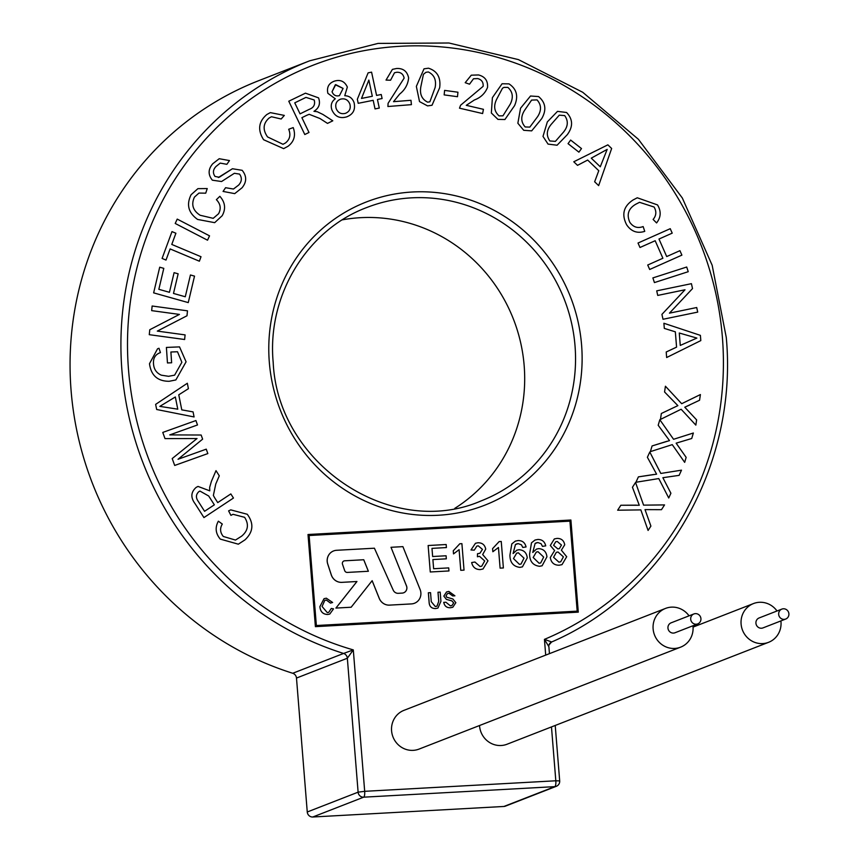 <?xml version="1.0" encoding="UTF-8"?>
<svg xmlns="http://www.w3.org/2000/svg" width="860" height="860" viewBox="0 0 860 860"><rect width="100%" height="100%" fill="white"/><g stroke="black" fill="none" stroke-linecap="round" stroke-linejoin="round"><path stroke-width="1.29" d="M368.349 571.266L363.726 559.753L344.709 560.795A2.666 2.548 68.7 0 0 342.506 564.257L344.677 570.599A2.666 2.548 68.7 0 0 347.3 572.427L368.381 571.266L363.748 559.742L344.677 560.806A2.666 2.548 68.7 0 0 343.935 560.967M333.583 550.948L333.551 550.959A10.664 10.202 68.7 0 0 327.746 564.009L331.315 574.888A10.664 10.202 68.7 0 0 341.882 582.349L356.954 581.51L335.938 608.074L351.149 607.235L372.154 580.672L379.249 598.334A10.664 10.202 68.7 0 0 389.569 605.117L411.499 603.903A10.664 10.202 68.7 0 0 420.11 589.509L402.899 546.637L390.999 547.293L406.468 585.907A5.332 5.106 -111.3 0 1 402.2 593.099L398.277 593.314A5.332 5.106 -111.3 0 1 393.203 590.121L374.412 548.207L336.604 550.292A10.664 10.202 68.7 0 0 333.583 550.948A10.664 10.202 68.7 0 0 333.551 550.959A10.664 10.202 68.7 0 0 327.714 564.02L331.283 574.899A10.664 10.202 68.7 0 0 341.85 582.36L356.921 581.521L335.905 608.084L351.149 607.235M700.932 618.641A5.332 5.106 68.7 0 0 693.88 613.954A5.332 5.106 68.7 0 0 690.698 619.2A5.332 5.106 68.7 0 0 697.75 623.887A5.332 5.106 68.7 0 0 700.932 618.641M693.88 613.954L671.133 622.823A5.332 5.106 68.7 0 0 667.951 628.069A5.332 5.106 68.7 0 0 675.003 632.756L697.75 623.887M788.899 613.793A5.332 5.106 68.7 0 0 781.847 609.106A5.332 5.106 68.7 0 0 778.665 614.352A5.332 5.106 68.7 0 0 785.717 619.039A5.332 5.106 68.7 0 0 788.899 613.793M781.847 609.106L759.1 617.964A5.332 5.106 68.7 0 0 755.929 623.221A5.332 5.106 68.7 0 0 762.971 627.908L785.717 619.039M777.021 610.987A20.79 19.898 68.7 0 0 753.489 603.559A20.79 19.898 68.7 0 0 741.094 624.038A20.79 19.898 68.7 0 0 768.593 642.312A20.79 19.898 68.7 0 0 780.987 621.834A20.79 19.898 68.7 0 0 780.891 620.92M479.525 725.528A20.79 19.898 68.7 0 0 479.558 725.958A20.79 19.898 68.7 0 0 507.056 744.233L768.593 642.312M689.053 615.835A20.79 19.898 68.7 0 0 665.522 608.418A20.79 19.898 68.7 0 0 653.116 628.886A20.79 19.898 68.7 0 0 680.615 647.161A20.79 19.898 68.7 0 0 693.02 626.682A20.79 19.898 68.7 0 0 692.923 625.768M665.522 608.418L403.985 710.338A20.79 19.898 68.7 0 0 391.579 730.807A20.79 19.898 68.7 0 0 419.078 749.082L680.615 647.161M549.443 653.643L548.884 646.688L544.434 639.367L551.679 641.968C665.113 593.013 738.256 465.335 726.259 337.389L712.166 265.267L682.335 198.015L638.399 139.288L582.747 92.289L518.408 59.598L448.909 43L378.045 43.409L309.675 60.813A314.857 301.269 -111.3 0 0 121.959 370.843A314.857 301.269 -111.3 0 0 343.591 653.449L353.299 649.902L347.343 658.233L296.485 678.056L307.256 811.99L358.115 792.167L347.343 658.233A5.332 5.106 -111.3 0 0 343.591 653.449L292.733 673.272A314.857 301.269 68.7 0 1 71.1 390.666A314.857 301.269 68.7 0 1 258.817 80.636L309.675 60.813M454.811 508.346A157.434 150.629 68.7 0 0 524.17 365.683A157.434 150.629 68.7 0 0 342.377 219.837M223.31 536.468L235.468 540.069L241.638 536.156C248.153 530.674 249.142 524.385 244.605 517.312L233.038 514.312L230.91 515.344L228.599 510.872L230.77 509.873L247.282 514.28C254.076 523.514 253.302 532.05 244.939 539.897L238.338 544.187L220.289 539.112C215.548 533.479 214.914 527.502 218.354 521.192L222.31 524.052C219.741 528.384 220.074 532.523 223.31 536.468L235.468 540.069L241.638 536.156C248.153 530.674 249.142 524.396 244.595 517.312L233.049 514.312L230.91 515.344L228.599 510.872L230.77 509.873L247.293 514.28M217.73 502.595L230.835 493.919L233.458 498.037L203.938 517.58L195.155 503.799C190.479 497.617 190.812 492.146 196.155 487.394L198.015 486.427L209.765 490.834L209.657 487.383L211.409 481.363L216 470.646L219.289 475.816L215.774 483.997L213.366 495.446L214.688 497.832L217.73 502.595L230.835 493.919L233.458 498.037L203.938 517.58L195.155 503.799C190.479 497.607 190.812 492.146 196.155 487.394L198.015 486.427L209.765 490.823L209.657 487.383L211.409 481.363L216 470.646L219.289 475.816M206.239 449.156L207.84 453.575L174.698 465.454L172.204 458.563L197.026 438.546L165.002 438.6L162.766 432.429L195.908 420.551L197.499 424.969L169.764 434.902L201.143 435.02L202.627 439.148L178.031 459.272L206.25 449.156L207.84 453.575L174.698 465.454L172.204 458.563L197.026 438.546L165.002 438.6L162.766 432.429L195.908 420.551L197.499 424.969M193.07 411.886L194.08 416.95L156.671 409.5L155.638 404.372L187.329 383.259L188.415 388.688L178.773 394.815L181.782 409.865L193.07 411.886L194.08 416.95L156.671 409.5L155.638 404.372L187.329 383.259L188.415 388.688M168.571 376.304L174.623 375.154L181.869 362.286L177.493 351.74L170.903 352.009L171.624 362.78L167.463 362.941L166.399 347.429L179.536 346.892L186.082 361.834L175.87 379.937L169.194 381.292C157.617 381.292 151.048 375.422 149.489 363.694L157.552 348.784L158.993 348.268L160.444 352.6L159.809 352.837L160.444 352.6C155.456 354.331 153.144 357.975 153.499 363.511C153.779 369.101 156.391 372.993 161.357 375.186L168.571 376.304L174.623 375.154L181.869 362.286L177.493 351.74L170.903 352.009L171.624 362.78L167.463 362.941L166.399 347.429L179.547 346.892M185.094 334.895L184.631 339.506L149.275 334.68L149.769 329.735L179.428 314.416L151.672 310.632L152.134 306.01L187.48 310.836L186.996 315.77L157.315 331.1L185.094 334.895L184.631 339.506L149.275 334.68L149.769 329.735L179.428 314.416L151.672 310.632L152.134 306.01L187.491 310.836M185.276 296.764L190.436 274.974L194.521 276.125L188.254 302.602L153.639 292.862L159.713 267.202L163.798 268.352L158.842 289.315L169.441 292.303L174.085 272.674L178.149 273.813L173.494 293.443L185.276 296.764L190.436 274.974L194.521 276.125L188.254 302.602L153.639 292.862L159.713 267.202L163.798 268.352M201.014 256.721L199.359 261.203L170.119 248.927L166.001 260.075L162.088 258.43L171.989 231.598L175.902 233.243L171.774 244.433L201.014 256.721L199.369 261.203L170.119 248.927L166.001 260.075L162.088 258.43L171.989 231.598L175.902 233.243M209.539 235.844L207.529 240.198L175.214 223.46L177.225 219.106L209.539 235.844L207.529 240.198L175.214 223.46L177.235 219.106L209.539 235.844M213.205 218.332L218.569 213.753C221.289 208.647 220.558 203.96 216.387 199.681L219.859 196.316C225.223 202.369 225.997 208.84 222.181 215.709L214.677 222.665L197.606 219.44C188.372 212.871 186.201 204.637 191.092 194.725L197.907 188.652L207.238 188.566L205.733 193.177L198.95 193.07L194.457 197.101C190.995 204.529 192.887 210.582 200.143 215.258L213.205 218.332L218.569 213.753C221.289 208.647 220.558 203.96 216.387 199.681L219.859 196.316C225.223 202.369 225.997 208.84 222.181 215.709L214.677 222.665L197.606 219.44C188.383 212.871 186.212 204.637 191.092 194.725L197.907 188.652L207.238 188.566L205.733 193.177L198.95 193.07L194.457 197.101M242.015 187.802L234.715 193.629L223.062 191.425L225.578 187.706L233.458 189.028L238.618 185.104C241.875 181.557 242.197 177.891 239.564 174.107L234.371 173.29L221.557 181.525L212.355 180.191C207.948 174.688 208.077 169.216 212.743 163.755L219.225 158.713L229.48 160.573L226.868 164.325L220.235 163.099L216.075 166.431C212.979 169.603 212.624 172.935 215.011 176.44L219.257 177.257L232.426 168.743L242.154 170.312C246.863 176.128 246.82 181.954 242.025 187.802L234.715 193.629L223.062 191.425L225.578 187.706L233.458 189.028L238.618 185.104C241.875 181.557 242.197 177.891 239.564 174.107L234.371 173.29L221.568 181.525L212.355 180.191C207.959 174.688 208.088 169.216 212.743 163.755L219.225 158.713L229.48 160.573L226.868 164.325L220.235 163.099L216.086 166.431M267.557 136.933L282.994 144.286L285.412 143.007C289.895 139.427 290.981 134.848 288.691 129.258L293.217 127.592C295.947 135.278 294.227 141.502 288.057 146.254L283.66 148.64L263.601 139.728C257.441 130 258.527 121.593 266.858 114.509L270.32 112.628L284.316 115.412L281.166 119.002L271.47 116.745L269.105 118.035C263.052 123.431 262.536 129.731 267.557 136.933L282.994 144.286L285.412 143.007C289.895 139.427 290.981 134.848 288.691 129.258L293.217 127.592M308.998 132.472L304.795 134.525L288.777 101.222L305.45 93.17L318.555 97.868C320.619 103.619 319.082 108.102 313.954 111.316L317.286 111.735L322.909 114.455L332.798 120.808L327.51 123.399L319.974 118.529L309.181 114.305L306.762 115.294L301.892 117.68L308.998 132.472L304.795 134.525L288.777 101.222L305.45 93.17L318.555 97.868M354.073 102.652C355.621 109.704 353.105 114.455 346.526 116.917L347.451 116.584L346.526 116.917C339.721 118.831 334.83 116.455 331.863 109.8C330.401 105.178 331.551 101.523 335.303 98.814L327.864 93.31C326.585 87.225 328.8 83.151 334.519 81.098C340.399 79.378 344.677 81.367 347.354 87.053L344.742 95.718C349.332 95.858 352.45 98.169 354.073 102.652C355.621 109.704 353.105 114.455 346.526 116.917C339.721 118.831 334.83 116.455 331.863 109.8C330.401 105.178 331.551 101.523 335.303 98.814L327.864 93.31C326.585 87.225 328.8 83.151 334.519 81.098L333.68 81.399L334.519 81.098M381.238 94.503L382.098 98.545L377.443 99.47L379.281 108.07L375.024 108.908L373.186 100.319L358.212 103.307L357.341 99.266L368.112 72.842L371.584 72.154L376.572 95.428L381.238 94.503L382.098 98.545L377.443 99.47L379.281 108.07L375.035 108.908L373.186 100.319L358.212 103.307L357.341 99.266L368.112 72.842L371.584 72.154M410.972 100.297L411.424 104.651L387.903 106.511L388.086 103.329L404.135 78.12C403.265 74.078 400.814 72.122 396.772 72.261L394.504 72.756L390.569 80.216L386.022 80.087L392.429 69.37L396.481 68.51C403.125 68.123 407.178 71.251 408.629 77.873C407.973 84.452 404.995 89.838 399.685 94.041L393.525 101.673L410.983 100.297L411.424 104.651L387.903 106.511L388.086 103.329L404.135 78.12C403.265 74.078 400.814 72.122 396.772 72.261L394.504 72.756L390.569 80.216L386.022 80.087L392.429 69.37L396.481 68.51M439.664 87.72L432.021 105.264L427.549 105.887L419.519 101.598L416.347 86.398L424.012 68.832L428.463 68.198C437.235 70.971 440.976 77.475 439.664 87.72L432.01 105.264L427.549 105.887L419.519 101.598L416.347 86.398L424.012 68.821L428.463 68.198M457.498 96.707L444.158 94.89L444.609 90.397L457.939 92.213L457.498 96.707L444.158 94.89L444.609 90.397L457.939 92.213L457.498 96.707M483.427 109.317L482.621 113.552L459.498 108.177L460.594 105.232L483.137 86.333C483.46 82.248 481.664 79.668 477.741 78.582L473.505 78.765L469.528 84.194L465.195 82.689L471.28 75.185L478.525 74.949C485.018 76.605 488.018 80.775 487.534 87.451C485.04 93.46 480.654 97.642 474.365 99.996L466.27 105.329L483.427 109.317L482.621 113.552L459.498 108.177L460.594 105.232L483.137 86.333C483.46 82.248 481.664 79.668 477.741 78.572L473.505 78.755L469.528 84.194L465.195 82.689L471.291 75.185L478.525 74.949M491.35 113.015L492.393 97.664L502.079 83.753L509.012 83.882C516.742 89.031 518.591 96.288 514.57 105.64L504.895 119.529L497.962 119.4L491.35 113.015L492.393 97.664L502.079 83.753L509.012 83.882M541.703 118.658L531.673 130.87L523.708 130.301L517.86 123.238L520.547 108.22L530.523 96.008L538.553 96.556C545.67 102.533 546.713 109.908 541.703 118.658L531.673 130.87L523.708 130.301L517.86 123.238L520.558 108.22L530.523 96.008L538.553 96.556M567.256 134.719L557.087 145.222L548.046 144.104L542.993 136.407L547.347 121.883L557.495 111.37L566.568 112.488C572.986 119.25 573.222 126.656 567.256 134.719L557.087 145.222L548.046 144.104L542.993 136.407L547.347 121.883L557.506 111.37L566.568 112.488M578.909 152.166L568.051 143.652L570.632 140.062L581.5 148.565L578.909 152.166L568.051 143.652L570.632 140.062L581.5 148.565L578.909 152.166M577.511 165.346L573.781 161.766L607.87 144.846L611.654 148.479L598.646 185.609L594.647 181.772L598.775 170.71L587.67 160.057L577.511 165.346L573.781 161.766L607.87 144.846L611.654 148.479L598.646 185.609L594.647 181.772L598.775 170.71L587.67 160.057L577.511 165.346M643.14 226.567L644.742 231.361C637.271 233.705 631.251 231.523 626.671 224.836L626.671 224.836C621.371 214.57 623.511 206.282 633.089 199.961L637.271 197.778L657.513 204.916C661.329 211.291 661.017 217.29 656.578 222.933L653.105 219.44C656.352 215.591 656.674 211.452 654.084 207.024L639.528 202.304L635.787 204.228C628.413 208.528 626.424 214.549 629.821 222.31C633.272 227.169 637.712 228.588 643.14 226.567L644.742 231.361C637.271 233.705 631.251 231.523 626.671 224.836C621.371 214.57 623.511 206.282 633.089 199.961L637.271 197.778L657.513 204.916C661.329 211.291 661.017 217.29 656.578 222.933L653.105 219.44C656.352 215.591 656.674 211.452 654.084 207.024L639.528 202.315L635.776 204.228M639.99 247.497L638.023 243.036L670.241 228.685L672.208 233.146L658.986 239.037L666.704 256.56L679.927 250.668L681.894 255.13L649.687 269.481L647.72 265.02L662.899 258.258L655.169 240.725L639.99 247.497L638.023 243.036M654.417 282.585L652.88 277.909L686.71 267.019L688.236 271.695L654.417 282.585L652.88 277.909L686.71 267.019L688.236 271.695L654.417 282.585M696.707 307.525L697.718 312.105L663.006 319.275L661.92 314.384L685.001 289.777L657.728 295.421L656.717 290.852L691.429 283.671L692.515 288.573L669.456 313.158L696.707 307.525L697.718 312.105L663.006 319.275L661.92 314.384L685.001 289.788L657.728 295.421L656.717 290.852L691.429 283.671M700.814 340.592L666.65 357.523L666.21 351.998L676.573 347.139L675.347 331.831L664.307 328.402L663.899 323.263L700.395 335.368L700.814 340.592L666.65 357.523L666.21 351.998L676.573 347.15L675.337 331.831L664.307 328.402L663.899 323.263L700.395 335.368M696.621 419.895L695.837 425.109L681.131 409.242L660.458 419.422L661.351 413.488L677.874 405.63L664.565 391.977L665.425 386.226L681.679 403.706L700.405 394.557L699.556 400.255L684.775 407.21L696.621 419.895L695.837 425.109L681.131 409.242L660.458 419.422L661.351 413.488L677.874 405.63L664.565 391.977L665.425 386.226L681.69 403.706L700.405 394.557L699.556 400.255M684.775 407.21L689.537 405.114M669.521 440.61L658.19 425.27L659.824 419.734L673.563 439.288L693.353 433.01L691.73 438.492L676.143 443.169L686.151 457.359L684.667 462.358L672.251 444.642L650.386 451.629L652.073 445.942L669.521 440.61L658.19 425.27L659.824 419.734L673.563 439.288M656.599 474.172L647.386 457.273L649.794 452.027L660.824 473.452L681.496 470.162L679.12 475.365L662.866 477.698L670.908 493.242L668.736 497.994L658.782 478.568L635.927 482.267L638.399 476.87L656.599 474.172L647.386 457.273L649.794 452.027L660.824 473.452M639.27 505.239L632.444 487.276L635.551 482.46L643.581 505.142L664.543 504.917L661.48 509.679L645.021 509.614L650.902 526.094L648.085 530.448L640.851 509.894L617.652 510.206L620.855 505.25L639.27 505.239L632.444 487.276L635.551 482.46L643.581 505.142M308.009 534.511L315.394 626.65L578.286 612.148L570.9 520.02L308.009 534.511L315.416 626.639L578.286 612.148M566.697 556.721L561.999 564.644L559.14 565.224C554.098 565.224 551.153 562.666 550.292 557.538L554.603 550.55L550.314 545.487L554.334 538.94L556.947 538.414C561.279 538.317 563.88 540.446 564.74 544.778L561.376 550.174L566.697 556.721L561.999 564.644L559.14 565.224C554.098 565.224 551.153 562.666 550.292 557.538L554.614 550.55L550.314 545.487L554.334 538.94L556.947 538.414M546.938 556.796L542.112 565.762L539.586 566.299C532.985 565.461 529.652 561.376 529.599 554.066L531.491 542.832L534.995 540.048L537.801 539.467C542.047 539.424 544.692 541.553 545.724 545.853L542.477 546.369L541.08 543.713L537.833 542.531L536.188 542.886L535.103 543.477L532.759 552.453L536.479 549.099L538.693 548.626C543.574 548.97 546.326 551.69 546.938 556.796L542.112 565.762L539.586 566.299C532.985 565.461 529.652 561.376 529.599 554.066L531.491 542.832L534.995 540.048L537.801 539.467C542.047 539.424 544.692 541.553 545.735 545.853L542.477 546.369L541.08 543.713L537.833 542.531L535.103 543.477M527.266 557.882L522.439 566.847L519.913 567.385C513.312 566.536 509.98 562.462 509.926 555.141L511.818 543.918L515.323 541.134L518.129 540.553C522.375 540.51 525.019 542.638 526.062 546.938L522.805 547.454L521.407 544.799L518.161 543.617L516.516 543.971L515.43 544.563L513.087 553.539L516.806 550.185L519.021 549.712C523.901 550.056 526.653 552.776 527.266 557.882L522.439 566.847L519.913 567.385C513.312 566.546 509.98 562.462 509.926 555.151L511.818 543.918L515.323 541.134L518.129 540.553C522.375 540.51 525.019 542.638 526.062 546.928L522.805 547.454L521.407 544.799L518.161 543.617L515.43 544.552M501.251 541.488L503.379 567.955L500.101 568.137L498.445 547.508L492.855 551.733L492.597 548.605L499.133 541.596L501.251 541.488L503.379 567.955L500.101 568.137L498.445 547.508L492.855 551.733L492.597 548.605L499.133 541.596L501.251 541.477M487.986 560.806L483.008 568.997L480.213 569.578C475.601 569.557 472.753 567.213 471.656 562.547L474.913 562.021L480.084 566.514L481.761 566.17L484.707 560.957L479.514 556.291L477.418 556.775L477.515 553.7L479.858 553.313L482.46 549.389L478.257 545.821L476.838 546.111L474.279 550.131L470.979 549.97L475.472 543.273L477.913 542.767C482.213 542.714 484.814 544.821 485.728 549.099L482.664 554.539L487.986 560.806L483.008 568.997L480.213 569.578C475.601 569.557 472.753 567.213 471.656 562.547L474.913 562.021M461.906 543.649L464.034 570.126L460.756 570.309L459.1 549.68L453.51 553.904L453.263 550.776L459.799 543.767L461.906 543.649L464.034 570.126L460.756 570.309L459.1 549.68L453.51 553.904L453.263 550.776L459.799 543.767L461.906 543.649M448.705 567.901L448.952 570.954L430.269 571.986L428.14 545.519L446.168 544.52L446.415 547.573L431.989 548.368L432.644 556.517L446.093 555.775L446.329 558.828L432.892 559.57L433.633 568.729L448.705 567.901L448.952 570.954L430.269 571.986L428.14 545.519L446.168 544.52L446.415 547.573L431.989 548.368M577.178 611.137L569.933 521.149L309.116 535.522L316.362 625.521L577.2 611.137L569.965 521.138L309.116 535.522M328.671 612.395L331.293 608.461L333.529 608.848L329.788 614.04L327.66 614.491C322.909 614.32 320.318 611.696 319.888 606.622L324.037 598.689L326.338 598.195L332.616 602.484L330.466 603.096L326.348 600.043L324.8 600.355L322.07 606.483L327.337 612.664L328.681 612.384L331.326 608.45M329.788 614.04L327.66 614.491M438.718 601.28L437.987 592.25L440.18 592.121L440.922 601.258L437.923 608.074L435.579 608.547C431.397 608.568 429.226 606.364 429.086 601.925L428.355 592.787L430.548 592.647L431.269 601.688L435.278 606.504L436.987 606.171L438.75 601.269L438.019 592.239M454.908 595.808L452.715 595.937L449.07 593.271L447.501 593.561L446.017 595.819L446.673 597.184L452.876 598.99L455.854 602.677L452.812 607.246L450.629 607.708C446.813 607.955 444.512 606.171 443.738 602.365L445.931 602.236L450.414 605.87L451.887 605.58L453.671 602.924L451.855 600.861L446.372 599.399L443.835 596.087L446.577 591.916L448.834 591.443L454.908 595.808L452.715 595.937L449.038 593.282L447.49 593.572M372.133 580.704L379.217 598.345A10.664 10.202 68.7 0 0 389.537 605.128L411.467 603.913A10.664 10.202 68.7 0 0 414.488 603.258A10.664 10.202 68.7 0 0 414.509 603.258L414.488 603.258M312.793 817L503.928 806.465L554.797 786.642L363.662 797.177L312.793 817A5.332 5.106 -111.3 0 1 307.256 811.99M296.485 678.056A5.332 5.106 68.7 0 0 292.733 673.272M545.702 655.105L544.434 639.367A309.525 296.162 68.7 0 0 722.389 337.249A309.525 296.162 68.7 0 0 400.728 46.257A309.525 296.162 68.7 0 0 128.527 369.993A309.525 296.162 68.7 0 0 353.299 649.902L364.683 791.318L555.818 780.783A5.332 1.483 -93.2 0 1 554.797 786.642A5.332 5.106 68.7 0 0 556.302 786.309L505.443 806.132A5.332 5.106 -111.3 0 1 503.928 806.465M332.616 602.484L330.498 603.086L326.348 600.043M326.381 600.033L324.822 600.355M327.692 614.481C322.941 614.309 320.35 611.686 319.909 606.612L319.888 606.622M319.909 606.612L324.059 598.678M436.987 606.171L438.75 601.269M437.901 608.084L435.612 608.525C431.43 608.558 429.258 606.354 429.118 601.914L428.377 592.766M452.79 607.257L450.629 607.708C446.845 607.945 444.545 606.16 443.771 602.355M451.887 605.58L453.693 602.914L451.887 600.85L446.404 599.388L443.835 596.087M443.857 596.077L446.577 591.916M390.999 547.293L406.5 585.896A5.332 5.106 -111.3 0 1 403.706 592.766M446.093 555.775L446.329 558.828L432.892 559.57M480.084 566.514L481.761 566.17L484.707 560.957L479.514 556.291L477.418 556.775L477.515 553.7L479.858 553.313L482.46 549.389L478.257 545.821L476.848 546.111L474.279 550.131L470.979 549.97L475.472 543.273L477.913 542.767M513.087 553.539L516.806 550.185L519.021 549.712M513.495 558.57L519.418 564.343L521.031 564.009L523.998 558.172L518.365 552.808L516.645 553.173L513.495 558.57L516.645 553.173L518.354 552.808L523.998 558.172L521.031 564.009L519.418 564.343M532.759 552.453L536.479 549.099L538.693 548.626M533.168 557.484L539.091 563.257L540.703 562.924L543.67 557.087L538.027 551.722L536.317 552.088L533.168 557.484L536.317 552.088L538.027 551.722L543.67 557.087L540.703 562.924L539.091 563.257M553.593 545.315L557.861 548.927L559.376 548.626L561.472 545.046L557.237 541.467L555.743 541.757L553.593 545.315L555.743 541.757L557.226 541.467L561.472 545.046L559.376 548.626L557.861 548.927M553.571 557.291L558.925 562.161L560.698 561.795L563.408 556.861L558.011 551.991L556.323 552.335L553.571 557.291L556.323 552.335L558.011 551.991L563.408 556.861L560.698 561.795L558.925 562.161M650.902 526.094L648.085 530.448L640.851 509.894L617.652 510.206L620.855 505.25L636.421 505.153M664.543 504.917L661.48 509.679L645.021 509.614M670.908 493.242L668.736 497.994L658.782 478.568L635.927 482.267L638.399 476.87L653.761 474.505M681.496 470.162L679.12 475.365L662.866 477.698M686.151 457.359L684.667 462.358L672.251 444.642L650.386 451.629L652.073 445.942L666.801 441.341M693.353 433.01L691.73 438.492L676.143 443.169M679.271 333.013L680.271 345.43L696.88 338.077L679.271 333.013L696.88 338.077L680.271 345.43M666.704 256.56L679.927 250.668L681.894 255.13L649.687 269.481L647.72 265.02L662.899 258.258L655.169 240.725L640.001 247.486M638.034 243.025L670.241 228.685L672.208 233.146M591.261 158.154L600.269 166.786L607.171 149.393L591.261 158.154M600.269 166.786L607.171 149.393M551.206 124.367C546.53 130.043 546.089 135.579 549.873 140.975L555.399 141.362L563.408 132.236C568.095 126.538 568.524 121.002 564.687 115.606L559.269 115.165L551.206 124.367M559.269 115.165L564.687 115.606C568.524 121.002 568.095 126.538 563.397 132.236L555.399 141.362L549.873 140.975M524.643 110.241C520.655 116.455 520.827 122.023 525.181 126.957L529.824 127.108L537.618 116.637C541.628 110.403 541.434 104.823 537.038 99.9L531.609 100.093L524.643 110.241M531.609 100.093L537.038 99.9C541.434 104.823 541.628 110.403 537.618 116.637L529.824 127.108L525.181 126.957M514.57 105.64L504.906 119.529L497.962 119.4L491.361 113.015M496.682 99.212C493.393 105.898 494.177 111.456 499.058 115.885L502.95 115.82L510.281 104.092C513.592 97.373 512.786 91.805 507.862 87.397L504.003 87.376L502.487 88.236L496.682 99.212M499.047 115.885L502.95 115.82L510.281 104.092C513.592 97.373 512.786 91.805 507.862 87.397L504.003 87.387L502.487 88.236M420.862 86.656C419.54 94.095 421.798 99.266 427.635 102.157L429.86 101.824L435.149 87.462C436.493 79.991 434.214 74.82 428.323 71.96L425.915 72.315L423.432 74.315L420.862 86.656M427.635 102.157L429.86 101.824L435.149 87.462C436.493 79.991 434.214 74.82 428.323 71.96L425.915 72.315L423.432 74.315M361.501 98.427L372.315 96.277L368.854 80.077L361.501 98.427M372.315 96.277L368.854 80.077M332.046 91.773C333.497 95.256 335.959 96.535 339.463 95.621L343.097 88.419L335.325 84.774L332.046 91.773L335.744 84.624L343.097 88.419L339.463 95.621M336.12 108.424C337.926 112.767 341.022 114.412 345.397 113.359L345.913 113.176L345.397 113.359C349.504 111.66 350.998 108.564 349.869 104.081C348.031 99.739 344.914 98.105 340.517 99.169L340.517 99.169C336.464 100.889 335.002 103.963 336.12 108.424C334.991 103.974 336.464 100.889 340.517 99.169L340.517 99.169C344.914 98.105 348.031 99.739 349.869 104.081L349.869 104.081C350.988 108.564 349.504 111.66 345.397 113.359M332.798 120.808L327.51 123.399L319.974 118.529L309.181 114.305L306.762 115.294M300.054 113.864L309.084 109.435C313.707 107.747 315.416 104.608 314.212 99.996L305.966 97.395L294.754 102.845L300.054 113.864L309.084 109.435C313.707 107.747 315.416 104.608 314.212 99.996L305.966 97.395L304.805 97.922M288.057 146.254L283.66 148.64L263.601 139.728C257.441 130 258.537 121.593 266.858 114.509L270.32 112.617L284.327 115.412L281.177 119.002L271.47 116.745L269.105 118.035M218.322 177.515L232.436 168.743L242.154 170.312M169.441 292.303L174.085 272.674L178.149 273.813M186.082 361.834L175.87 379.937L169.194 381.292C157.617 381.292 151.048 375.422 149.5 363.694L157.552 348.784L158.993 348.268L160.444 352.6C155.456 354.331 153.144 357.975 153.499 363.511M177.773 409.177L175.332 396.976L159.82 406.371L177.773 409.177L175.332 396.976M197.51 424.958L169.764 434.902M204.572 511.302L214.333 504.841L208.7 496.005L199.961 491.071L198.864 491.64C195.833 494.489 195.65 497.768 198.305 501.466L204.572 511.302L214.344 504.831L208.7 496.005L199.95 491.071L198.853 491.64M244.939 539.897L238.338 544.187L220.289 539.112C215.559 533.479 214.914 527.502 218.365 521.192L218.354 521.192M218.365 521.192L222.31 524.052M269.32 362.232A162.766 155.735 -111.3 0 1 412.445 191.995A162.766 155.735 -111.3 0 1 581.586 345.01A162.766 155.735 -111.3 0 1 438.46 515.247A162.766 155.735 -111.3 0 1 269.32 362.232M575.028 345.86A157.434 150.629 68.7 0 0 366.844 207.496C306.859 229.781 266.858 295.722 273.19 362.372C277.673 464.292 391.719 539.951 481.17 500.875A157.434 150.629 68.7 0 0 575.028 345.86M556.302 786.309A5.332 5.332 0 0 0 559.688 780.912L555.818 780.783L551.475 726.915M358.115 792.167L364.683 791.318A5.332 1.483 86.8 0 1 363.662 797.177A5.332 5.106 68.7 0 1 358.115 792.167M548.723 646.064A5.332 5.106 -111.3 0 1 551.658 641.979M753.489 603.559L693.042 627.112M559.688 780.912L555.227 725.464M548.884 646.688C548.132 646.226 549.056 644.656 551.679 641.968"/></g></svg>
